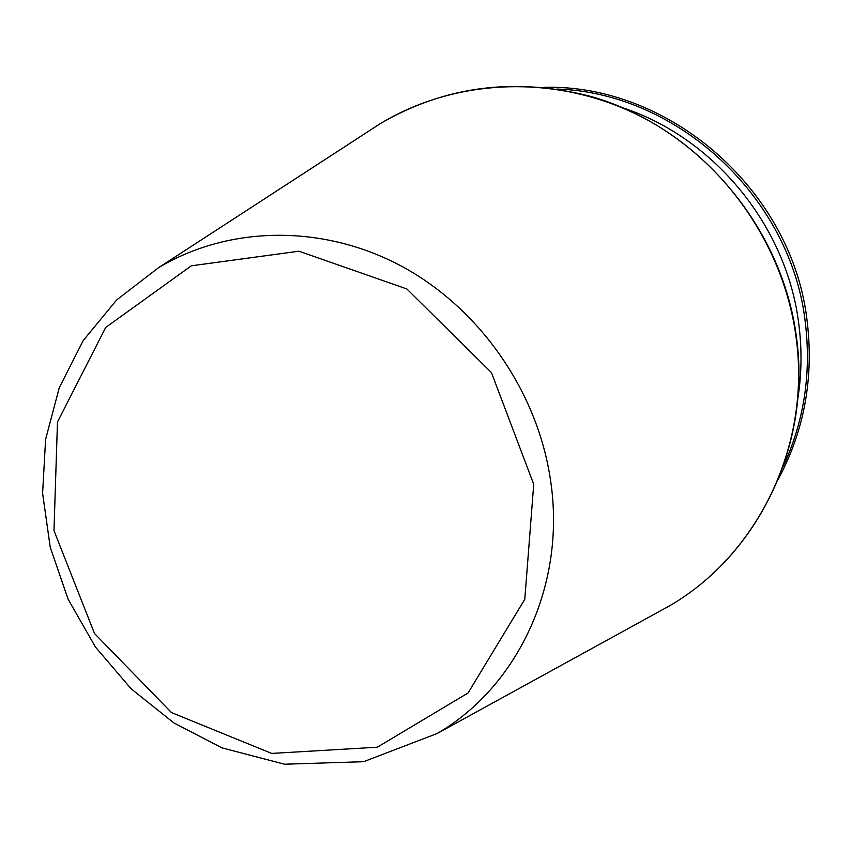 <?xml version="1.0" encoding="UTF-8"?>
<svg xmlns="http://www.w3.org/2000/svg" width="852" height="852" viewBox="0 0 852 852"><rect width="100%" height="100%" fill="white"/><g stroke="black" fill="none" stroke-linecap="round" stroke-linejoin="round"><path stroke-width="1.28" d="M797.738 399.13C801.657 374.71 802.052 350.023 798.931 325.091C787.461 227.399 715.371 138.684 623.6 108.066M550.562 480.453C537.58 390.855 478.824 307.157 399.95 265.345C320.916 223.735 227.793 226.078 158.419 267.784L116.703 299.893L83.24 340.512L59.278 387.692L45.603 439.334L42.6 493.265L50.236 547.272L68.107 599.212L95.435 647.019L131.155 688.821L173.851 722.911L221.903 747.854L284.525 764.212L363.58 761.699L437.129 733.529C518.08 686.659 566.335 584.238 550.562 480.453M533.725 484.309L491.455 372.612L406.851 288.956L298.935 251.202L191.295 265.824L105.68 327.477L57.478 421.996L53.974 530.604L94.497 633.494L171.497 712.591L271.692 753.424L377.298 747.215L468.089 692.964L524.789 599.275L533.725 484.309M654.347 614.196L669.278 605.996C756.949 555.355 810.934 446.991 796.226 338.35C784.202 244.556 722.911 157.865 639.213 115.659C555.334 73.687 455.554 78.224 380.535 123.476L366.253 132.763M783.052 466.726C803.937 421.868 811.381 374.06 805.396 323.291C791.785 198.143 678.277 92.772 557.038 89.045M437.129 733.529L669.278 605.996C757.215 555.206 811.285 446.618 796.556 337.978C782.519 226.131 697.33 126.703 591.182 96.532C515.385 76.936 445.17 85.914 380.535 123.476L158.419 267.784M543.768 87.341C670.183 83.656 793.318 191.551 807.291 322.375C813.798 378.671 804.128 430.952 778.281 479.207"/></g></svg>
